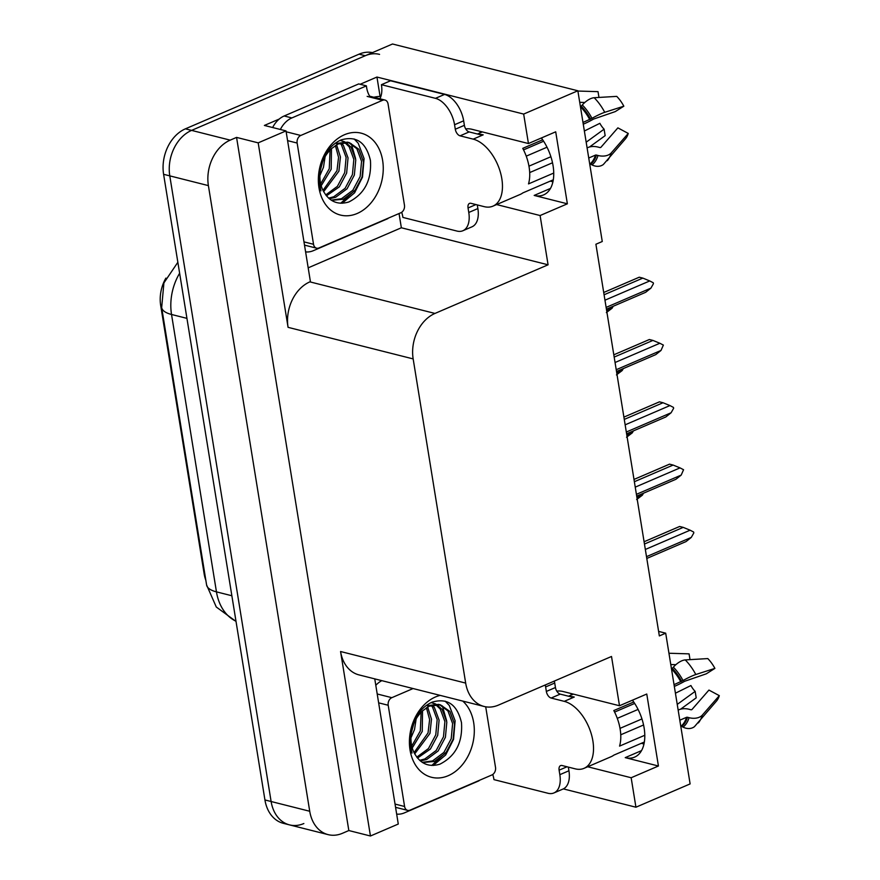 <?xml version="1.0" encoding="UTF-8"?>
<svg xmlns="http://www.w3.org/2000/svg" width="880" height="880" viewBox="0 0 880 880"><rect width="100%" height="100%" fill="white"/><g stroke="black" fill="none" stroke-linecap="round" stroke-linejoin="round"><path stroke-width="1.32" d="M541.387 137.973A38.61 22.088 66.7 0 1 543.587 194.909A38.61 22.088 66.7 0 1 534.171 195.426L567.369 203.808L540.1 215.534L548.075 264.803L434.973 313.434A36.201 27.192 104.2 0 0 413.16 358.908L465.674 683.089A36.201 27.192 104.2 0 0 484.088 706.464A36.201 27.192 104.2 0 0 498.41 705.111L611.512 656.48L619.498 705.749L563.123 691.526A38.61 22.088 -113.3 0 0 556.798 691.152M303.853 823.537A36.201 27.192 -75.8 0 1 289.531 824.89A36.201 27.192 -75.8 0 1 271.117 801.515L169.785 175.868A36.201 27.192 -75.8 0 1 191.587 130.394L392.524 44L577.852 90.772L523.666 114.07L376.948 77.044L380.083 96.404M399.047 213.532L401.357 227.777L308.187 267.839M434.973 313.434L309.881 281.864L310.42 281.633L286.011 130.9L264.385 125.444L279.202 119.064M360.118 84.282L376.948 77.044M465.674 683.089L340.571 651.519L370.447 836L398.277 824.043L374.759 678.876M340.571 651.519A36.201 27.192 104.2 0 0 358.985 674.894L484.088 706.464M309.881 281.864A36.201 27.192 104.2 0 0 288.068 327.338L258.192 142.857L236.566 137.401L348.832 830.544L342.463 833.283A36.201 27.192 -75.8 0 1 328.141 834.636A36.201 27.192 -75.8 0 1 309.727 811.261L208.395 185.614A36.201 27.192 -75.8 0 1 230.197 140.14L236.566 137.401M286.011 130.9L258.192 142.857M587.686 766.766L631.158 777.744L635.932 807.213L690.118 783.915L665.698 633.182L658.603 631.389M635.932 807.213L563.343 788.887M370.447 836L348.832 830.544M643.962 743.996L641.3 743.325M552.904 181.786L550.242 181.115M665.698 633.182L659.34 635.921L595.903 244.244L602.261 241.505L577.852 90.772M548.075 264.803L401.357 227.777M523.666 114.07L528.44 143.539L472.065 129.316A38.61 22.088 -113.3 0 0 465.74 128.953M496.628 204.567L540.1 215.534M632.445 700.183A38.61 22.088 -113.3 0 1 634.645 757.108A38.61 22.088 -113.3 0 1 625.229 757.636L658.427 766.007L646.767 694.023L619.498 705.749M658.427 766.007L631.158 777.744M567.369 203.808L555.709 131.813L528.44 143.539M205.843 580.316A32.582 24.475 -75.8 0 1 204.16 573.903L160.688 305.503A32.582 24.475 -75.8 0 1 165.902 278.113M479.941 132.935A38.61 22.088 66.7 0 1 480.238 131.384M571.296 693.583A38.61 22.088 -113.3 0 0 570.999 695.134M328.141 834.636L289.531 824.89A36.201 27.192 -75.8 0 1 271.117 801.515L169.785 175.868A36.201 27.192 -75.8 0 1 191.587 130.394L365.244 55.726A36.201 27.192 -75.8 0 1 379.566 54.373M289.531 824.89L283.349 823.328A36.201 27.192 -75.8 0 1 264.935 799.953L163.603 174.306A36.201 27.192 -75.8 0 1 185.416 128.832L359.073 54.164A36.201 27.192 -75.8 0 1 372.493 52.613M643.489 493.218L642.378 495.176L636.922 497.519M636.636 499.543L642.378 495.176M679.547 526.504L644.083 541.75L679.47 526.559M645.337 549.461L690.118 530.2L683.21 527.373L644.457 544.038M679.657 526.482L683.21 527.373M690.118 530.2L693.649 532.037L693.803 532.961L691.284 537.405L646.503 556.655M691.284 537.405L686.026 541.585L646.789 558.459M633.391 430.903L632.28 432.861L626.835 435.204M626.538 437.228L632.28 432.861M623.304 368.588L622.193 370.535L616.737 372.889M616.451 374.913L622.193 370.535M613.206 306.262L612.095 308.22L606.639 310.574M606.353 312.587L612.095 308.22M669.449 464.189L633.996 479.435L669.372 464.244M635.239 487.146L680.031 467.885L673.112 465.058L634.359 481.723M669.57 464.156L673.112 465.058M680.031 467.885L683.562 469.722L681.197 475.09L636.405 494.34M681.197 475.09L675.939 479.27L636.702 496.133M659.362 401.874L623.898 417.12L659.285 401.929M625.152 424.831L669.933 405.57L663.025 402.743L624.272 419.408M659.472 401.841L663.025 402.743M669.933 405.57L673.464 407.407L673.618 408.331L671.099 412.764L626.318 432.025M671.099 412.764L665.841 416.955L626.604 433.818M649.264 339.559L613.811 354.805L649.187 339.614M615.054 362.505L659.846 343.255L652.927 340.417L614.174 357.082M649.385 339.526L652.927 340.417M659.846 343.255L663.377 345.092L661.012 350.449L616.22 369.71M661.012 350.449L655.743 354.629L616.517 371.503M639.166 277.244L603.713 292.49L639.1 277.288M604.967 300.19L649.748 280.94L642.84 278.102L604.087 294.767M639.287 277.211L642.84 278.102M649.748 280.94L653.279 282.777L653.433 283.69L650.914 288.134L606.133 307.395M650.914 288.134L645.656 292.314L606.419 309.188M475.948 204.567L468.05 207.966A6.028 3.454 66.7 0 1 469.524 203.401A6.028 3.454 66.7 0 1 470.998 203.324L484.121 206.635A36.201 20.713 -113.3 0 0 492.965 206.14A36.201 20.713 -113.3 0 0 501.831 178.739A36.201 20.713 -113.3 0 0 473.198 139.139L460.064 135.828A6.028 3.454 66.7 0 1 455.29 129.228L464.387 125.323A6.028 3.454 -113.3 0 0 469.161 131.923L460.064 135.828M542.674 139.788L522.753 148.357A36.201 20.713 66.7 0 1 529.1 167.002A36.201 20.713 66.7 0 1 528.506 183.909L553.718 173.063M583.264 124.19L584.111 123.827A13.277 1.54 152.1 0 0 593.604 119.064L615.252 111.606L623.832 106.194L604.747 112.31A13.277 1.54 152.1 0 0 591.976 118.338L582.978 122.452M580.437 106.766L580.459 106.755A1.21 0.561 135.2 0 0 581.218 106.183L582.307 104.962A13.277 6.171 -44.8 0 1 594.198 97.724L616.737 96.382A27.753 15.884 -113.3 0 1 623.832 106.194M478.786 134.354A36.201 20.713 66.7 0 1 483.197 134.838L482.284 135.234L469.161 131.923M553.278 179.817L522.786 192.929A36.201 20.713 66.7 0 1 520.234 194.414L492.965 206.14M588.742 158.004L595.474 155.111A1.21 0.814 -163.6 0 1 596.398 155.067L597.993 155.485A13.277 8.965 16.4 0 0 611.314 152.845L628.254 133.441A27.753 15.884 -113.3 0 1 625.559 138.721L603.372 164.483A13.277 10.78 -127.3 0 1 592.009 164.901L590.623 164.186A1.21 0.979 52.7 0 0 589.754 164.131L589.732 164.142M523.534 149.875L543.631 141.24M526.229 156.156L547.019 147.213M550.891 156.728L528.957 166.166M628.254 133.441L617.881 127.864L600.941 147.268A1.21 0.814 -163.6 0 1 599.731 147.51L598.147 147.103A13.277 8.965 16.4 0 0 587.95 147.532L587.103 147.895M552.508 162.767L529.694 172.579M584.364 131.01L599.863 123.321A16.555 9.471 -113.3 0 0 604.098 129.173L586.179 142.186M579.722 102.322L584.804 102.476M589.534 146.982L605.154 135.641L604.098 129.173M598.961 97.438L598.026 91.652L577.896 91.047M444.565 94.424L435.479 98.34L381.425 84.689L390.511 80.784L444.565 94.424A24.134 13.805 66.7 0 1 463.661 120.824L464.387 125.323M477.279 204.908L477.873 208.56A24.134 13.805 66.7 0 1 471.955 226.831L462.869 230.747A24.134 13.805 66.7 0 1 456.973 231.066L402.919 217.426A24.134 13.805 66.7 0 0 401.709 212.267M435.479 98.34A24.134 13.805 66.7 0 1 454.564 124.729L455.29 129.228M468.05 207.966L468.776 212.465A24.134 13.805 66.7 0 1 462.869 230.747M381.425 84.689A24.134 13.805 66.7 0 1 379.885 98.769M387.871 218.339A24.134 18.128 -75.8 0 0 387.926 218.603L313.379 250.668A24.134 18.128 -75.8 0 1 305.602 251.889M369.699 96.206A24.134 18.128 -75.8 0 1 366.432 85.877L358.71 83.919L284.152 115.984A24.134 18.128 104.2 0 0 272.646 127.523M280.368 129.47A24.134 18.128 -75.8 0 1 291.874 117.931L366.432 85.877M373.824 97.24A12.067 3.971 170.8 0 1 380.897 96.382M567.006 766.777L559.108 770.176A6.028 3.454 66.7 0 1 560.582 765.611A6.028 3.454 66.7 0 1 562.056 765.523L575.179 768.834A36.201 20.713 -113.3 0 0 584.012 768.35A36.201 20.713 -113.3 0 0 592.889 740.938A36.201 20.713 -113.3 0 0 564.256 701.349L551.122 698.038A6.028 3.454 66.7 0 1 546.348 691.438L555.445 687.522A6.028 3.454 -113.3 0 0 560.219 694.122L551.122 698.038M633.732 701.998L613.811 710.556A36.201 20.713 66.7 0 1 620.158 729.212A36.201 20.713 66.7 0 1 619.564 746.108L644.776 735.273M674.322 686.4L675.169 686.037A13.277 1.54 152.1 0 0 684.662 681.274L706.299 673.816L714.89 668.393L695.805 674.52A13.277 1.54 152.1 0 0 683.034 680.548L674.036 684.662M680.779 681.769A36.201 20.713 -113.3 0 0 671.517 668.965L671.517 668.965A1.21 0.561 135.2 0 0 672.276 668.393L673.365 667.172A13.277 6.171 -44.8 0 1 685.256 659.923L707.795 658.581A27.753 15.884 -113.3 0 1 714.89 668.393M569.844 696.553A36.201 20.713 66.7 0 1 574.255 697.048L573.342 697.433L560.219 694.122M644.336 742.016L613.844 755.128A36.201 20.713 66.7 0 1 611.292 756.624L584.012 768.35M719.312 695.651A27.753 15.884 -113.3 0 1 716.617 700.931L694.43 726.693A13.277 10.78 -127.3 0 1 683.067 727.111L681.67 726.396A1.21 0.979 52.7 0 0 680.812 726.33L680.79 726.341A36.201 20.713 -113.3 0 0 686.532 717.321A1.21 0.814 -163.6 0 1 687.456 717.277L689.051 717.684A13.277 8.965 16.4 0 0 702.372 715.055L719.312 695.651L708.939 690.074L691.999 709.478A1.21 0.814 -163.6 0 1 690.789 709.72L689.205 709.302A13.277 8.965 16.4 0 0 679.008 709.731L678.161 710.094M679.8 720.214L686.532 717.321M614.592 712.085L634.678 703.439M617.287 718.355L638.077 709.423M641.949 718.938L620.015 728.365M643.566 724.977L620.752 734.789M675.422 693.209L690.921 685.531A16.555 9.471 -113.3 0 0 695.156 691.383L677.237 704.396M670.78 664.532L675.862 664.686M680.592 709.192L696.212 697.84L695.156 691.383M690.019 659.637L689.084 653.862L668.954 653.246M554.345 681.065A24.134 13.805 66.7 0 1 554.719 683.023L555.445 687.522M568.337 767.107L568.931 770.77A24.134 13.805 66.7 0 1 563.013 789.041L553.927 792.946A24.134 13.805 66.7 0 1 548.031 793.276L493.977 779.636A24.134 13.805 66.7 0 0 492.767 774.477M545.248 684.97A24.134 13.805 66.7 0 1 545.622 686.939L546.348 691.438M559.108 770.176L559.834 774.675A24.134 13.805 66.7 0 1 553.927 792.946M478.929 780.549A24.134 18.128 -75.8 0 0 478.984 780.813L404.426 812.867A24.134 18.128 -75.8 0 1 396.66 814.099M375.804 685.311A24.134 18.128 -75.8 0 1 381.821 680.658M344.421 134.75A42.229 31.724 -75.8 0 1 382.624 160.435A42.229 31.724 -75.8 0 1 357.17 213.488A42.229 31.724 -75.8 0 1 318.978 187.803A42.229 31.724 -75.8 0 1 344.421 134.75M348.843 201.971C364.551 193.974 371.745 180.136 370.425 160.435C366.146 142.34 356.389 135.509 341.143 139.92C332.068 143.913 325.501 151.723 321.431 163.339C318.428 172.953 318.274 182.116 320.98 190.839C317.097 173.239 320.617 159.159 331.562 148.588A30.162 22.66 104.2 0 0 322.762 189.926C328.702 201.377 337.403 205.392 348.843 201.971M331.177 200.134L341.451 198.737L352.847 190.245L360.151 176.528L361.559 161.326L356.884 148.742L348.458 142.45M331.529 200.354L343.387 199.221L354.783 190.729L362.076 177.023L363.484 161.81L358.809 149.226L349.426 142.659L347.501 142.175L336.204 143.462M349.426 142.659L338.14 143.957L331.562 148.588M328.614 198.143L333.729 196.779L345.125 188.298L352.429 174.581L353.837 159.379L349.162 146.784L344.399 142.252M343.508 141.713L340.736 140.503M329.329 198.759L335.665 197.274L347.061 188.782L354.354 175.076L355.762 159.863L351.087 147.279L345.444 142.197M344.531 141.735L340.054 140.393M325.71 194.953L337.403 186.34L344.707 172.634L346.115 157.432L341.44 144.837L340.065 143.176M326.425 195.866L339.339 186.835L346.632 173.118L348.04 157.916L343.365 145.321L341.176 142.824M322.982 190.421L336.985 170.687L338.558 157.366L335.368 145.497M323.631 191.708L338.91 171.171L340.428 156.992L336.578 144.76M320.716 183.854L329.263 168.74L330.066 150.04M321.2 185.779L331.188 169.224L331.485 148.654M320.375 170.148L322.696 161.689M319.902 175.637L323.466 167.277L325.105 156.684M318.989 247.951A6.028 4.532 -75.8 0 1 316.602 248.182A6.028 4.532 -75.8 0 1 313.533 244.288L297.143 143.044A6.028 4.532 -75.8 0 1 300.773 135.465L382.602 100.287A6.028 4.532 -75.8 0 1 384.989 100.056A6.028 4.532 -75.8 0 1 388.058 103.95L404.459 205.194A6.028 4.532 -75.8 0 1 400.818 212.773L318.989 247.951M342.133 203.269L354.618 192.775L362.494 177.133L364.067 158.598L358.237 143.253L354.101 138.952M355.597 158.62L351.274 143.693M340.703 203.247L355.971 189.244M462.759 701.085A42.229 31.724 -75.8 0 1 473.297 741.081A42.229 31.724 -75.8 0 1 448.228 775.698A42.229 31.724 -75.8 0 1 410.036 750.013A42.229 31.724 -75.8 0 1 435.479 696.96A42.229 31.724 -75.8 0 1 440.176 695.387M439.901 764.17C455.609 756.184 462.803 742.346 461.483 722.645C457.204 704.55 447.447 697.708 432.201 702.13C423.126 706.123 416.559 713.922 412.489 725.549C409.486 735.152 409.332 744.326 412.038 753.049C408.155 735.449 411.675 721.358 422.62 710.798A30.162 22.66 104.2 0 0 413.82 752.136C419.76 763.576 428.461 767.591 439.901 764.17M422.235 762.344L432.509 760.936L443.905 752.444L451.209 738.738L452.617 723.536L447.942 710.941L439.516 704.66M422.587 762.564L434.445 761.431L445.841 752.939L453.134 739.222L454.542 724.02L449.867 711.425L440.484 704.869L438.559 704.385L427.262 705.672M440.484 704.869L429.198 706.156L422.62 710.798M419.672 760.353L424.787 758.989L436.183 750.497L443.487 736.791L444.895 721.578L440.22 708.994L435.457 704.451M434.566 703.923L431.794 702.702M420.387 760.969L426.723 759.473L438.119 750.981L445.412 737.275L446.82 722.073L442.145 709.478L436.502 704.407M435.589 703.934L431.112 702.603M416.768 757.163L428.461 748.55L435.765 734.844L437.173 719.631L432.498 707.047L431.123 705.375M417.483 758.065L430.397 749.034L437.69 735.328L439.098 720.126L434.423 707.531L432.234 705.034M414.04 752.62L428.043 732.897L429.616 719.565L426.426 707.707M414.689 753.907L429.968 733.381L431.486 719.202L427.636 706.959M411.774 746.053L420.321 730.939L421.124 712.25M412.258 747.978L422.246 731.434L422.543 710.864M411.433 732.358L413.754 723.899M410.96 737.847L414.524 729.487L416.163 718.883M485.705 706.805L495.517 767.393A6.028 4.532 -75.8 0 1 491.876 774.972L410.047 810.161A6.028 4.532 -75.8 0 1 407.66 810.381A6.028 4.532 -75.8 0 1 404.591 806.487L388.201 705.254A6.028 4.532 -75.8 0 1 391.831 697.675L413.072 688.545M433.18 765.468L445.676 754.974L453.552 739.343L455.125 720.808L449.295 705.452L445.159 701.162M446.655 720.819L442.332 705.892M431.761 765.457L447.029 751.443M534.171 195.426L550.451 188.43M230.197 140.14L185.416 128.832M208.395 185.614L163.603 174.306M309.727 811.261L264.935 799.953M413.16 358.908L288.068 327.338M204.16 573.903L204.831 574.068M160.688 305.503L161.403 305.69M625.229 757.636L641.509 750.629M236.027 621.456L216.282 607.002L206.591 584.936A42.229 13.893 -9.2 0 0 216.458 591.866A48.268 36.267 104.2 0 0 235.983 621.225M179.63 273.24A48.268 36.267 104.2 0 0 171.534 314.479A42.229 13.893 170.8 0 1 161.667 307.549L163.911 282.909L177.848 262.284M186.934 318.362L171.534 314.479L216.458 591.866L231.858 595.749M359.073 54.164L365.244 55.726M589.721 119.559A36.201 20.713 -113.3 0 0 580.459 106.755M473.198 139.139L482.284 135.234M589.754 164.131A36.201 20.713 -113.3 0 0 595.474 155.111M607.31 160.699A41.283 23.617 -113.3 0 0 611.314 152.845M604.747 112.31A41.283 23.617 -113.3 0 0 594.198 97.724M592.009 164.901A37.818 21.637 -113.3 0 0 597.993 155.485M591.976 118.338A37.818 21.637 -113.3 0 0 582.307 104.962M590.623 164.186A36.597 20.944 -113.3 0 0 596.398 155.067M590.579 119.13A36.597 20.944 -113.3 0 0 581.218 106.183M463.661 120.824L454.564 124.729M468.776 212.465L477.873 208.56M291.874 117.931L284.152 115.984M564.256 701.349L573.342 697.433M698.368 722.909A41.283 23.617 -113.3 0 0 702.372 715.055M695.805 674.52A41.283 23.617 -113.3 0 0 685.256 659.923M683.067 727.111A37.818 21.637 -113.3 0 0 689.051 717.684M683.034 680.548A37.818 21.637 -113.3 0 0 673.365 667.172M681.67 726.396A36.597 20.944 -113.3 0 0 687.456 717.277M681.637 681.329A36.597 20.944 -113.3 0 0 672.276 668.393M554.719 683.023L545.622 686.939M559.834 774.675L568.931 770.77M313.533 244.288L303.985 241.879M382.602 100.287L367.158 96.382M300.773 135.465L286.154 131.78M297.143 143.044L287.584 140.635M404.591 806.487L395.043 804.078M391.831 697.675L377.212 693.979M388.201 705.254L378.642 702.845M206.591 584.936L161.667 307.549M477.433 134.013L482.328 131.901M568.491 696.212L573.386 694.111M316.602 248.182L304.513 245.124M384.989 100.056L369.545 96.162M407.66 810.381L395.571 807.334"/></g></svg>
